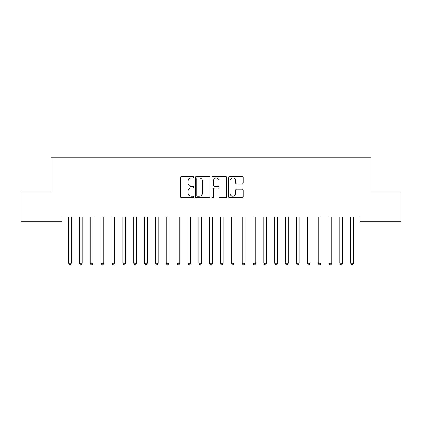 <?xml version="1.0" encoding="UTF-8"?>
<svg xmlns="http://www.w3.org/2000/svg" width="422" height="422" viewBox="0 0 422 422"><rect width="100%" height="100%" fill="white"/><g stroke="black" fill="none" stroke-linecap="round" stroke-linejoin="round"><path stroke-width="0.63" d="M193.64 177.208A0.744 0.744 0 0 0 192.891 176.465L181.576 176.465A1.066 1.066 0 0 0 180.51 177.53L180.51 196.705A1.066 1.066 0 0 0 181.576 197.765L192.891 197.765A0.744 0.744 0 0 0 193.64 197.021A0.744 0.744 0 0 0 192.891 196.277L191.43 196.277A3.408 3.408 0 0 1 188.022 192.87L188.022 191.272A3.408 3.408 0 0 1 191.43 187.864L192.891 187.864A0.744 0.744 0 0 0 193.64 187.115A0.744 0.744 0 0 0 192.891 186.371L191.43 186.371A3.408 3.408 0 0 1 188.022 182.963L188.022 181.365A3.408 3.408 0 0 1 191.43 177.957L192.891 177.957A0.744 0.744 0 0 0 193.64 177.208M242.128 183.976A1.066 1.066 0 0 0 243.193 182.911L243.193 177.53A1.066 1.066 0 0 0 242.128 176.465L229.557 176.465A1.066 1.066 0 0 0 228.497 177.53L228.497 196.705A1.066 1.066 0 0 0 229.557 197.765L242.128 197.765A1.066 1.066 0 0 0 243.193 196.705L243.193 190.206A1.066 1.066 0 0 0 242.128 189.14L236.747 189.14A1.066 1.066 0 0 0 235.687 190.206L235.687 193.429A2.849 2.849 0 0 1 232.833 196.277A2.849 2.849 0 0 1 229.985 193.429L229.985 180.806A2.849 2.849 0 0 1 232.833 177.957A2.849 2.849 0 0 1 235.687 180.806L235.687 182.911A1.066 1.066 0 0 0 236.747 183.976L242.128 183.976M359.992 216.955L62.008 216.955L62.008 221.297L21.1 221.297L21.1 191.999L51.157 191.999L51.157 157.274L370.843 157.274L370.843 191.999L400.9 191.999L400.9 221.297L359.992 221.297L359.992 216.955M210.066 177.53A1.066 1.066 0 0 0 209.001 176.465L196.436 176.465A1.066 1.066 0 0 0 195.37 177.53L195.37 196.705A1.066 1.066 0 0 0 196.436 197.765L209.001 197.765A1.066 1.066 0 0 0 210.066 196.705L210.066 177.53M212.999 176.465L225.564 176.465A1.066 1.066 0 0 1 226.63 177.53L226.63 196.705A1.066 1.066 0 0 1 225.564 197.765L220.189 197.765A1.066 1.066 0 0 1 219.123 196.705L219.123 188.924A1.066 1.066 0 0 0 218.058 187.864L214.487 187.864A1.066 1.066 0 0 0 213.421 188.924L213.421 197.021A0.744 0.744 0 0 1 212.677 197.765A0.744 0.744 0 0 1 211.934 197.021L211.934 177.53A1.066 1.066 0 0 1 212.999 176.465M197.607 177.957A0.744 0.744 0 0 0 196.858 178.701L196.858 195.528A0.744 0.744 0 0 0 197.607 196.277L199.152 196.277A3.408 3.408 0 0 0 202.56 192.87L202.56 181.365A3.408 3.408 0 0 0 199.152 177.957L197.607 177.957M219.123 180.859A2.849 2.849 0 0 0 216.275 178.01A2.849 2.849 0 0 0 213.421 180.859L213.421 185.305A1.066 1.066 0 0 0 214.487 186.371L218.058 186.371A1.066 1.066 0 0 0 219.123 185.305L219.123 180.859M68.496 217.119A1.087 1.087 -179.3 0 1 68.575 217.52A1.087 1.087 0 0 0 68.496 217.119L68.433 216.955M71.429 216.955L71.365 217.119A1.087 1.087 0 0 0 71.286 217.52L71.286 263.312L68.575 263.312L68.575 217.52M71.286 263.312L70.474 264.726L69.387 264.726L68.575 263.312M79.347 217.119A1.087 1.087 -179.3 0 1 79.426 217.52A1.087 1.087 0 0 0 79.347 217.119L79.283 216.955M90.197 217.119A1.087 1.087 -179.3 0 1 90.276 217.52A1.087 1.087 0 0 0 90.197 217.119L90.134 216.955M82.279 216.955L82.216 217.119A1.087 1.087 0 0 0 82.137 217.52L82.137 263.312L79.426 263.312L79.426 217.52M82.137 263.312L81.325 264.726L80.238 264.726L79.426 263.312M93.135 216.955L93.067 217.119A1.087 1.087 0 0 0 92.993 217.52L92.993 263.312L90.276 263.312L90.276 217.52M92.993 263.312L92.175 264.726L91.094 264.726L90.276 263.312M101.053 217.119A1.087 1.087 -179.3 0 1 101.127 217.52A1.087 1.087 0 0 0 101.053 217.119L100.985 216.955M111.904 217.119A1.087 1.087 -179.3 0 1 111.983 217.52A1.087 1.087 0 0 0 111.904 217.119L111.841 216.955M103.986 216.955L103.923 217.119A1.087 1.087 0 0 0 103.844 217.52L103.844 263.312L101.127 263.312L101.127 217.52M103.844 263.312L103.026 264.726L101.945 264.726L101.127 263.312M114.837 216.955L114.773 217.119A1.087 1.087 0 0 0 114.694 217.52L114.694 263.312L111.983 263.312L111.983 217.52M114.694 263.312L113.882 264.726L112.795 264.726L111.983 263.312M122.755 217.119A1.087 1.087 -179.3 0 1 122.834 217.52A1.087 1.087 0 0 0 122.755 217.119L122.691 216.955M125.687 216.955L125.624 217.119A1.087 1.087 0 0 0 125.545 217.52L125.545 263.312L122.834 263.312L122.834 217.52M125.545 263.312L124.733 264.726L123.646 264.726L122.834 263.312M133.605 217.119A1.087 1.087 -179.3 0 1 133.684 217.52A1.087 1.087 0 0 0 133.605 217.119L133.542 216.955M136.538 216.955L136.475 217.119A1.087 1.087 0 0 0 136.396 217.52L136.396 263.312L133.684 263.312L133.684 217.52M136.396 263.312L135.583 264.726L134.497 264.726L133.684 263.312M144.456 217.119A1.087 1.087 -179.3 0 1 144.535 217.52A1.087 1.087 0 0 0 144.456 217.119L144.393 216.955M147.389 216.955L147.325 217.119A1.087 1.087 0 0 0 147.246 217.52L147.246 263.312L144.535 263.312L144.535 217.52M147.246 263.312L146.434 264.726L145.347 264.726L144.535 263.312M155.307 217.119A1.087 1.087 -179.3 0 1 155.386 217.52A1.087 1.087 0 0 0 155.307 217.119L155.243 216.955M158.239 216.955L158.176 217.119A1.087 1.087 0 0 0 158.097 217.52L158.097 263.312L155.386 263.312L155.386 217.52M158.097 263.312L157.285 264.726L156.198 264.726L155.386 263.312M166.157 217.119A1.087 1.087 -179.3 0 1 166.236 217.52A1.087 1.087 0 0 0 166.157 217.119L166.094 216.955M169.095 216.955L169.027 217.119A1.087 1.087 0 0 0 168.953 217.52L168.953 263.312L166.236 263.312L166.236 217.52M168.953 263.312L168.135 264.726L167.054 264.726L166.236 263.312M177.013 217.119A1.087 1.087 -179.3 0 1 177.087 217.52A1.087 1.087 0 0 0 177.013 217.119L176.945 216.955M179.946 216.955L179.883 217.119A1.087 1.087 0 0 0 179.804 217.52L179.804 263.312L177.087 263.312L177.087 217.52M179.804 263.312L178.986 264.726L177.905 264.726L177.087 263.312M187.864 217.119A1.087 1.087 -179.3 0 1 187.943 217.52A1.087 1.087 0 0 0 187.864 217.119L187.801 216.955M190.797 216.955L190.733 217.119A1.087 1.087 0 0 0 190.654 217.52L190.654 263.312L187.943 263.312L187.943 217.52M190.654 263.312L189.842 264.726L188.755 264.726L187.943 263.312M198.715 217.119A1.087 1.087 -179.3 0 1 198.794 217.52A1.087 1.087 0 0 0 198.715 217.119L198.651 216.955M201.647 216.955L201.584 217.119A1.087 1.087 0 0 0 201.505 217.52L201.505 263.312L198.794 263.312L198.794 217.52M201.505 263.312L200.693 264.726L199.606 264.726L198.794 263.312M209.565 217.119A1.087 1.087 -179.3 0 1 209.644 217.52A1.087 1.087 0 0 0 209.565 217.119L209.502 216.955M212.498 216.955L212.435 217.119A1.087 1.087 0 0 0 212.356 217.52L212.356 263.312L209.644 263.312L209.644 217.52M212.356 263.312L211.543 264.726L210.457 264.726L209.644 263.312M220.416 217.119A1.087 1.087 -179.3 0 1 220.495 217.52A1.087 1.087 0 0 0 220.416 217.119L220.353 216.955M223.349 216.955L223.285 217.119A1.087 1.087 0 0 0 223.206 217.52L223.206 263.312L220.495 263.312L220.495 217.52M223.206 263.312L222.394 264.726L221.307 264.726L220.495 263.312M231.267 217.119A1.087 1.087 -179.3 0 1 231.346 217.52A1.087 1.087 0 0 0 231.267 217.119L231.203 216.955M234.199 216.955L234.136 217.119A1.087 1.087 0 0 0 234.057 217.52L234.057 263.312L231.346 263.312L231.346 217.52M234.057 263.312L233.245 264.726L232.158 264.726L231.346 263.312M242.117 217.119A1.087 1.087 -179.3 0 1 242.196 217.52A1.087 1.087 0 0 0 242.117 217.119L242.054 216.955M245.055 216.955L244.987 217.119A1.087 1.087 0 0 0 244.913 217.52L244.913 263.312L242.196 263.312L242.196 217.52M244.913 263.312L244.095 264.726L243.014 264.726L242.196 263.312M252.973 217.119A1.087 1.087 -179.3 0 1 253.047 217.52A1.087 1.087 0 0 0 252.973 217.119L252.905 216.955M255.906 216.955L255.843 217.119A1.087 1.087 0 0 0 255.764 217.52L255.764 263.312L253.047 263.312L253.047 217.52M255.764 263.312L254.946 264.726L253.865 264.726L253.047 263.312M263.824 217.119A1.087 1.087 -179.3 0 1 263.903 217.52A1.087 1.087 0 0 0 263.824 217.119L263.761 216.955M266.757 216.955L266.693 217.119A1.087 1.087 0 0 0 266.614 217.52L266.614 263.312L263.903 263.312L263.903 217.52M266.614 263.312L265.802 264.726L264.715 264.726L263.903 263.312M274.675 217.119A1.087 1.087 -179.3 0 1 274.754 217.52A1.087 1.087 0 0 0 274.675 217.119L274.611 216.955M277.607 216.955L277.544 217.119A1.087 1.087 0 0 0 277.465 217.52L277.465 263.312L274.754 263.312L274.754 217.52M277.465 263.312L276.653 264.726L275.566 264.726L274.754 263.312M285.525 217.119A1.087 1.087 -179.3 0 1 285.604 217.52A1.087 1.087 0 0 0 285.525 217.119L285.462 216.955M288.458 216.955L288.395 217.119A1.087 1.087 0 0 0 288.316 217.52L288.316 263.312L285.604 263.312L285.604 217.52M288.316 263.312L287.503 264.726L286.417 264.726L285.604 263.312M296.376 217.119A1.087 1.087 -179.3 0 1 296.455 217.52A1.087 1.087 0 0 0 296.376 217.119L296.313 216.955M299.309 216.955L299.245 217.119A1.087 1.087 0 0 0 299.166 217.52L299.166 263.312L296.455 263.312L296.455 217.52M299.166 263.312L298.354 264.726L297.267 264.726L296.455 263.312M307.227 217.119A1.087 1.087 -179.3 0 1 307.306 217.52A1.087 1.087 0 0 0 307.227 217.119L307.163 216.955M310.159 216.955L310.096 217.119A1.087 1.087 0 0 0 310.017 217.52L310.017 263.312L307.306 263.312L307.306 217.52M310.017 263.312L309.205 264.726L308.118 264.726L307.306 263.312M318.077 217.119A1.087 1.087 -179.3 0 1 318.156 217.52A1.087 1.087 0 0 0 318.077 217.119L318.014 216.955M321.015 216.955L320.947 217.119A1.087 1.087 0 0 0 320.873 217.52L320.873 263.312L318.156 263.312L318.156 217.52M320.873 263.312L320.055 264.726L318.974 264.726L318.156 263.312M328.933 217.119A1.087 1.087 -179.3 0 1 329.007 217.52A1.087 1.087 0 0 0 328.933 217.119L328.865 216.955M331.866 216.955L331.803 217.119A1.087 1.087 0 0 0 331.724 217.52L331.724 263.312L329.007 263.312L329.007 217.52M331.724 263.312L330.906 264.726L329.825 264.726L329.007 263.312M339.784 217.119A1.087 1.087 -179.3 0 1 339.863 217.52A1.087 1.087 0 0 0 339.784 217.119L339.721 216.955M342.717 216.955L342.653 217.119A1.087 1.087 0 0 0 342.574 217.52L342.574 263.312L339.863 263.312L339.863 217.52M342.574 263.312L341.762 264.726L340.675 264.726L339.863 263.312M350.635 217.119A1.087 1.087 -179.3 0 1 350.714 217.52A1.087 1.087 0 0 0 350.635 217.119L350.571 216.955M353.567 216.955L353.504 217.119A1.087 1.087 0 0 0 353.425 217.52L353.425 263.312L350.714 263.312L350.714 217.52M353.425 263.312L352.613 264.726L351.526 264.726L350.714 263.312"/></g></svg>
